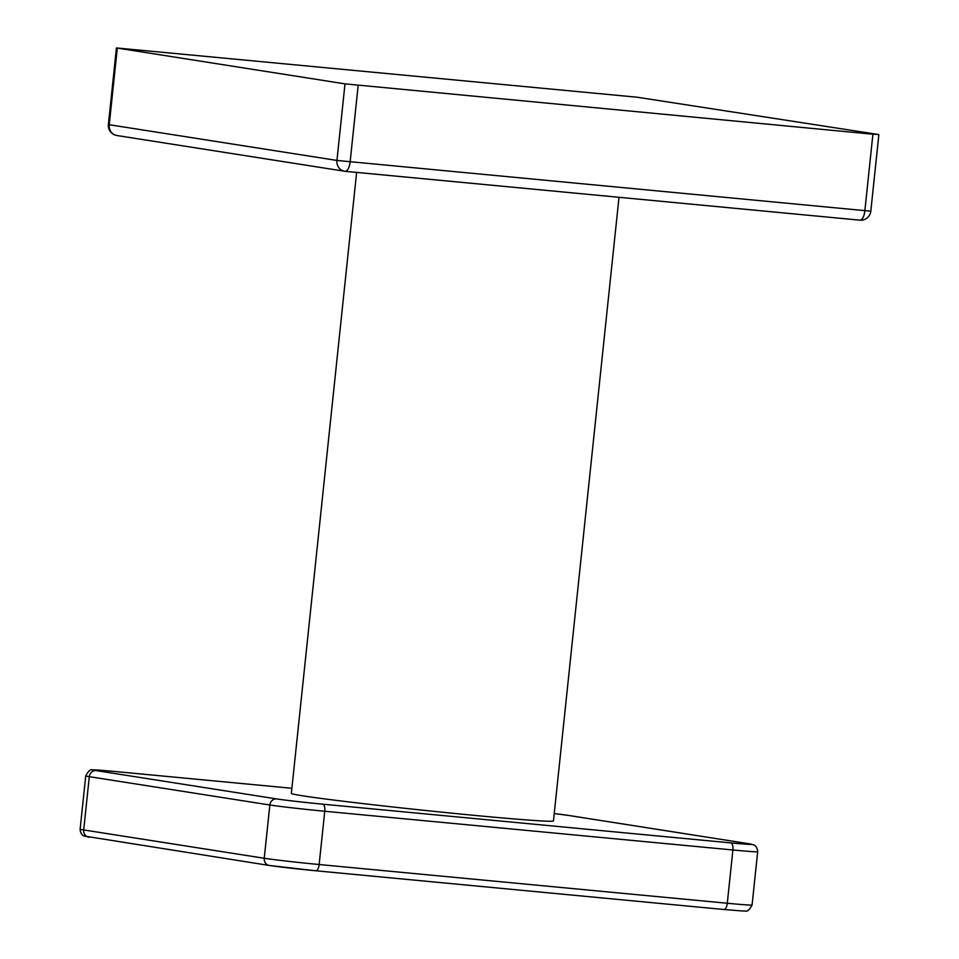 <?xml version="1.0" encoding="UTF-8"?>
<svg xmlns="http://www.w3.org/2000/svg" width="959" height="959" viewBox="0 0 959 959"><rect width="100%" height="100%" fill="white"/><g stroke="black" fill="none" stroke-linecap="round" stroke-linejoin="round"><path stroke-width="1.44" d="M345.24 171.313L859.767 220.15A10.046 4.088 -84.6 0 0 859.875 220.162A10.046 4.088 -84.6 0 0 864.862 210.788L872.906 134.212L878 134.44L637.124 97.219L116.435 47.95L345 83.865L872.906 134.212M116.83 135.507A10.046 9.17 -81.1 0 1 109.242 124.718L108.391 124.526A10.046 10.046 0 0 0 116.83 135.507L344.533 171.229A10.046 10.046 0 0 0 345.132 171.313L859.875 220.162A10.046 10.046 0 0 0 870.808 211.208L336.945 160.441A10.046 9.17 -81.1 0 0 344.533 171.229L344.533 171.229A10.046 9.17 -81.1 0 0 345.036 171.301A10.046 4.088 -84.6 0 0 345.132 171.313A10.046 4.088 -84.6 0 0 350.131 161.939L358.175 85.363M356.628 172.404L291.356 793.381A131.779 2.985 6 0 0 475.424 815.474A131.779 2.985 6 0 0 553.463 820.928L619.011 197.302M117.298 48.13L109.242 124.718L336.945 160.441L345 83.865M113.917 771.408A6.701 2.721 -84.6 0 0 113.857 771.396L291.896 788.286L113.917 771.408A35.159 0.803 6 0 0 96.092 770.592L276.636 798.919A35.159 0.803 6 0 0 322.763 804.169L730.902 842.901A35.159 0.803 6 0 0 748.727 843.716L568.184 815.39A35.159 0.803 6 0 0 554.242 813.568M89.091 837.183A6.701 6.114 -81.1 0 1 83.697 829.943A41.86 0.947 -174 0 1 80.136 829.175L85.735 775.903C90.781 766.541 92.508 770.844 94.737 769.861L113.857 771.396A6.701 2.721 -84.6 0 0 113.785 771.396M96.092 770.592A6.701 6.114 98.9 0 0 89.295 776.67L269.851 804.997A41.86 0.947 6 0 0 324.753 811.254L732.892 849.986A41.86 0.947 6 0 0 757.682 851.724C757.358 845.502 753.007 844.567 753.762 844.879L749.063 843.764A6.701 6.114 -81.1 0 1 749.447 843.836M85.735 775.903A41.86 0.947 6 0 0 89.295 776.67L83.697 829.943L264.24 858.269L269.851 804.997A6.701 6.114 98.9 0 1 276.636 798.919M315.895 870.772L723.901 909.492A6.701 2.721 -84.6 0 0 723.961 909.504L315.835 870.772A6.701 2.721 -84.6 0 1 315.763 870.76A35.159 0.803 -174 0 1 269.635 865.509A6.701 6.114 -81.1 0 1 264.24 858.269A41.86 0.947 -174 0 0 319.155 864.527L324.753 811.254A6.701 2.721 95.4 0 0 322.763 804.169M730.902 842.901A6.701 2.721 95.4 0 1 732.892 849.986L727.294 903.258A41.86 0.947 -174 0 0 752.084 904.996C747.037 914.359 745.311 910.055 743.081 911.038L723.961 909.504A6.701 2.721 -84.6 0 0 727.294 903.258L319.155 864.527A6.701 2.721 -84.6 0 1 315.835 870.772L269.299 865.462L84.056 836.02C84.812 836.332 80.46 835.397 80.136 829.175M748.727 843.716A6.701 6.114 -81.1 0 1 749.063 843.764L568.519 815.438A6.701 6.114 -81.1 0 1 568.855 815.498M568.184 815.39A6.701 6.114 -81.1 0 1 568.519 815.438L554.242 813.556M870.808 211.208L878.864 134.632M108.391 124.526L116.435 47.95M752.084 904.996L757.682 851.724"/></g></svg>
